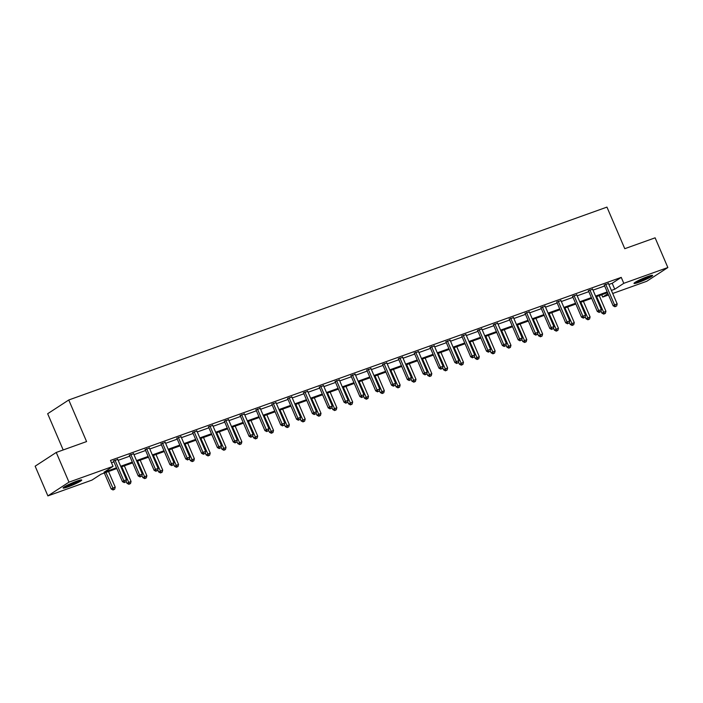 <?xml version="1.0" encoding="UTF-8"?>
<svg xmlns="http://www.w3.org/2000/svg" width="703" height="703" viewBox="0 0 703 703"><rect width="100%" height="100%" fill="white"/><g stroke="black" fill="none" stroke-linecap="round" stroke-linejoin="round"><path stroke-width="1.05" d="M76.803 481.151A10.141 1.046 -23.2 0 1 81.733 480.017A10.141 1.046 -23.2 0 1 77.392 482.864A10.141 1.046 -23.2 0 1 68.024 486.871A10.141 1.046 -23.2 0 1 63.094 488.005A10.141 1.046 -23.2 0 1 67.435 485.158A10.141 1.046 -23.2 0 1 76.803 481.151M647.709 276.56A10.141 1.046 -23.2 0 1 652.639 275.418A10.141 1.046 -23.2 0 1 648.298 278.265A10.141 1.046 -23.2 0 1 638.93 282.272A10.141 1.046 -23.2 0 1 634.001 283.406A10.141 1.046 -23.2 0 1 638.342 280.559A10.141 1.046 -23.2 0 1 647.709 276.56M63.191 449.955L47.663 413.724L68.762 399.981L606.953 207.104L624.774 248.695L655.117 237.825L667.85 267.535L646.751 281.279L612.708 293.476M608.508 294.979L602.699 297.061L607.937 293.652M601.706 294.759L602.699 297.061M116.812 468.541L100.995 474.209L91.944 480.105L47.883 495.896L68.982 482.153L113.034 466.361L103.982 472.267L116.487 467.776M68.982 482.153L56.249 452.442L35.15 466.186L47.883 495.896M133.57 453.734L129.396 455.298M165.231 442.389L161.057 443.945M196.893 431.044L192.719 432.6M228.545 419.7L224.371 421.255M260.207 408.355L256.033 409.911M291.868 397.01L287.694 398.566M323.521 385.657L319.347 387.221M355.182 374.312L351.008 375.877M386.843 362.968L382.669 364.532M418.496 351.623L414.322 353.187M450.157 340.278L445.983 341.834M481.819 328.934L477.645 330.489M513.471 317.589L509.297 319.144M545.133 306.244L540.959 307.8M576.794 294.9L572.62 296.455M608.447 283.546L604.272 285.11M111.478 462.723L113.948 461.836M118.139 460.333L129.774 456.168M133.974 454.665L145.6 450.491M149.801 448.989L161.435 444.823M165.627 443.312L177.261 439.147M181.462 437.644L193.088 433.479M197.288 431.967L208.923 427.802M213.114 426.299L224.749 422.125M228.95 420.622L240.575 416.457M244.776 414.955L256.41 410.78M260.602 409.278L272.237 405.113M276.437 403.61L288.063 399.436M292.263 397.933L303.898 393.768M308.09 392.256L319.724 388.091M323.925 386.588L335.551 382.423M339.751 380.912L351.386 376.746M355.577 375.244L367.212 371.07M371.412 369.567L383.038 365.402M387.239 363.899L398.873 359.725M403.065 358.222L414.7 354.057M418.9 352.555L430.526 348.38M434.726 346.878L446.361 342.713M450.553 341.201L462.187 337.036M466.388 335.533L478.014 331.368M482.214 329.856L493.849 325.691M498.04 324.188L509.675 320.014M513.875 318.512L525.501 314.346M529.702 312.844L541.336 308.67M545.528 307.167L557.163 303.002M561.363 301.499L572.989 297.325M577.189 295.822L588.824 291.657M593.016 290.154L604.65 285.98M608.851 284.478L612.19 283.283L621.241 277.377L110.494 460.421L113.034 466.361M592.62 289.223L588.446 290.778M560.959 300.568L556.785 302.132M529.306 311.912L525.132 313.476M497.645 323.257L493.471 324.821M465.984 334.602L461.809 336.166M434.331 345.955L430.157 347.51M402.67 357.3L398.496 358.855M371.008 368.644L366.834 370.2M339.356 379.989L335.182 381.544M307.694 391.334L303.52 392.889M276.033 402.678L271.859 404.243M244.38 414.023L240.206 415.587M212.719 425.368L208.545 426.932M181.058 436.712L176.884 438.277M149.405 448.066L145.231 449.621M117.744 459.41L113.57 460.966M56.249 452.442L86.583 441.572L68.762 399.981M621.241 277.377L623.789 283.318L667.85 267.535M607.524 292.676L595.889 296.851M591.689 298.353L580.063 302.518M575.862 304.03L564.228 308.195M560.036 309.698L548.402 313.872M544.201 315.375L532.575 319.54M528.375 321.043L516.74 325.217M512.549 326.719L500.914 330.885M496.713 332.387L485.088 336.561M480.887 338.064L469.252 342.229M465.061 343.732L453.426 347.906M449.226 349.409L437.6 353.574M433.399 355.085L421.765 359.251M417.573 360.753L405.939 364.919M401.738 366.43L390.112 370.595M385.912 372.098L374.277 376.272M370.086 377.775L358.451 381.94M354.25 383.443L342.625 387.617M338.424 389.119L326.79 393.285M322.598 394.787L310.963 398.961M306.763 400.464L295.137 404.629M290.937 406.141L279.302 410.306M275.11 411.809L263.476 415.974M259.275 417.485L247.649 421.651M243.449 423.153L231.814 427.327M227.623 428.83L215.988 432.995M211.788 434.498L200.162 438.672M195.961 440.175L184.327 444.34M180.135 445.843L168.5 450.017M164.3 451.519L152.674 455.685M148.474 457.196L136.839 461.361M132.647 462.864L121.013 467.029M611.39 290.418L614.738 289.223L623.789 283.318M120.688 466.274L132.322 462.108M136.514 460.606L148.148 456.432M152.349 454.929L163.975 450.764M168.175 449.261L179.81 445.087M184.001 443.584L195.636 439.419M199.837 437.907L211.462 433.742M215.663 432.24L227.297 428.074M231.489 426.563L243.124 422.398M247.324 420.895L258.95 416.721M263.15 415.218L274.785 411.053M278.977 409.55L290.611 405.376M294.812 403.874L306.438 399.708M310.638 398.206L322.273 394.031M326.464 392.529L338.099 388.364M342.299 386.861L353.925 382.687M358.126 381.184L369.76 377.019M373.952 375.507L385.587 371.342M389.787 369.84L401.413 365.665M405.613 364.163L417.248 359.998M421.44 358.495L433.074 354.321M437.275 352.818L448.901 348.653M453.101 347.15L464.736 342.976M468.927 341.473L480.562 337.308M484.762 335.806L496.388 331.631M500.589 330.129L512.223 325.964M516.415 324.452L528.05 320.287M532.25 318.784L543.876 314.619M548.076 313.107L559.711 308.942M563.903 307.439L575.537 303.265M579.738 301.763L591.364 297.597M595.564 296.095L607.199 291.921M612.19 283.283L614.738 289.223M604.149 284.812L613.139 305.787L614.545 304.874L605.678 284.197M615.573 306.403L616.628 306.025L615.573 306.403L614.545 304.874L617.181 303.924L608.323 283.247M613.139 305.787L615.011 306.772M616.628 306.025L617.181 303.924M600.986 311.007L601.891 313.116L605.933 311.253L599.246 295.647M596.601 296.596L604.325 313.74L603.763 314.1L605.38 313.362L604.325 313.74M605.933 311.253L605.38 313.362M603.763 314.1L601.891 313.116M588.314 290.48L597.313 311.464L598.719 310.541L589.852 289.864M599.747 312.079L600.801 311.701L599.747 312.079L598.719 310.541L601.355 309.601L592.488 288.924M597.313 311.464L599.184 312.448M600.801 311.701L601.355 309.601M572.488 296.156L581.478 317.132L582.884 316.218L574.026 295.541M583.921 317.756L584.975 317.378L583.921 317.756L582.884 316.218L585.52 315.269L576.662 294.592M581.478 317.132L583.358 318.116M584.975 317.378L585.52 315.269M585.151 316.684L586.056 318.793L590.098 316.93L583.411 301.323M580.775 302.264L588.499 319.408L587.936 319.777L589.553 319.03L588.499 319.408M590.098 316.93L589.553 319.03M587.936 319.777L586.056 318.793M569.325 322.352L570.23 324.461L574.272 322.598L567.585 306.991M564.948 307.94L572.664 325.085L572.101 325.445L573.718 324.707L572.664 325.085M574.272 322.598L573.718 324.707M572.101 325.445L570.23 324.461M650.363 275.69A8.77 0.905 -23.2 0 1 643.271 279.293A8.77 0.905 -23.2 0 1 635.767 281.947M639.203 280.137A8.12 0.835 156.8 0 0 646.681 276.938M635.055 282.386A10.07 1.037 156.8 0 0 643.324 279.416A10.07 1.037 156.8 0 0 651.171 275.479M79.457 480.29A8.77 0.905 -23.2 0 1 72.365 483.892A8.77 0.905 -23.2 0 1 64.861 486.546M68.296 484.736A8.12 0.835 156.8 0 0 75.775 481.529M64.149 486.986A10.07 1.037 156.8 0 0 72.418 484.015A10.07 1.037 156.8 0 0 80.265 480.079M556.662 301.824L565.651 322.809L567.057 321.886L558.191 301.209M568.086 323.424L569.14 323.046L568.086 323.424L567.057 321.886L569.694 320.946L560.836 300.269M565.651 322.809L567.523 323.793M569.14 323.046L569.694 320.946M553.498 328.029L554.403 330.138L558.446 328.275L551.758 312.668M549.113 313.608L556.838 330.753L556.275 331.122L557.892 330.375L556.838 330.753M558.446 328.275L557.892 330.375M556.275 331.122L554.403 330.138M540.827 307.501L549.825 328.477L551.231 327.563L542.365 306.886M552.259 329.101L553.314 328.723L552.259 329.101L551.231 327.563L553.867 326.614L545.001 305.937M549.825 328.477L551.697 329.461M553.314 328.723L553.867 326.614M537.663 333.697L538.568 335.806L542.611 333.943L535.923 318.336M533.287 319.285L541.011 336.429L540.449 336.79L542.066 336.052L541.011 336.429M542.611 333.943L542.066 336.052M540.449 336.79L538.568 335.806M525 313.169L533.99 334.153L535.396 333.231L526.538 312.554M536.433 334.769L537.487 334.391L536.433 334.769L535.396 333.231L538.032 332.291L529.174 311.614M533.99 334.153L535.871 335.138M537.487 334.391L538.032 332.291M521.837 339.373L522.742 341.482L526.784 339.619L520.097 324.013M517.461 324.953L525.176 342.097L524.614 342.466L526.231 341.72L525.176 342.097M526.784 339.619L526.231 341.72M524.614 342.466L522.742 341.482M509.174 318.846L518.164 339.821L519.57 338.908L510.703 318.231M520.598 340.445L521.652 340.067L520.598 340.445L519.57 338.908L522.206 337.958L513.348 317.281M518.164 339.821L520.035 340.814M521.652 340.067L522.206 337.958M493.339 324.514L502.337 345.498L503.743 344.584L494.877 323.907M504.772 346.113L505.826 345.735L504.772 346.113L503.743 344.584L506.38 343.635L497.513 322.958M502.337 345.498L504.209 346.482M505.826 345.735L506.38 343.635M477.513 330.19L486.502 351.166L487.908 350.252L479.051 329.575M488.945 351.79L490 351.412L488.945 351.79L487.908 350.252L490.545 349.312L481.687 328.635M486.502 351.166L488.383 352.159M490 351.412L490.545 349.312M461.686 335.867L470.676 356.843L472.082 355.929L463.215 335.252M473.11 357.458L474.165 357.08L473.11 357.458L472.082 355.929L474.718 354.98L465.861 334.303M470.676 356.843L472.548 357.827M474.165 357.08L474.718 354.98M445.851 341.535L454.85 362.511L456.256 361.597L447.389 340.92M457.284 363.135L458.338 362.757L457.284 363.135L456.256 361.597L458.892 360.657L450.025 339.98M454.85 362.511L456.722 363.504M458.338 362.757L458.892 360.657M430.025 347.212L439.015 368.187L440.421 367.274L431.563 346.597M441.458 368.811L442.512 368.434L441.458 368.811L440.421 367.274L443.066 366.325L434.199 345.648M439.015 368.187L440.895 369.172M442.512 368.434L443.066 366.325M414.199 352.88L423.188 373.864L424.594 372.942L415.728 352.265M425.623 374.479L426.677 374.101L425.623 374.479L424.594 372.942L427.231 372.001L418.373 351.324M423.188 373.864L425.06 374.848M426.677 374.101L427.231 372.001M398.364 358.556L407.362 379.532L408.768 378.618L399.902 357.941M409.796 380.156L410.851 379.778L409.796 380.156L408.768 378.618L411.404 377.669L402.538 356.992M407.362 379.532L409.234 380.516M410.851 379.778L411.404 377.669M382.537 364.224L391.527 385.209L392.933 384.286L384.075 363.609M393.97 385.824L395.024 385.446L393.97 385.824L392.933 384.286L395.578 383.346L386.712 362.669M391.527 385.209L393.408 386.193M395.024 385.446L395.578 383.346M366.711 369.901L375.701 390.877L377.107 389.963L368.24 369.286M378.135 391.501L379.189 391.123L378.135 391.501L377.107 389.963L379.743 389.014L370.885 368.337M375.701 390.877L377.573 391.87M379.189 391.123L379.743 389.014M350.876 375.569L359.874 396.554L361.28 395.64L352.414 374.963M362.309 397.169L363.363 396.791L362.309 397.169L361.28 395.64L363.917 394.691L355.05 374.014M359.874 396.554L361.746 397.538M363.363 396.791L363.917 394.691M335.05 381.246L344.039 402.221L345.445 401.308L336.588 380.631M346.482 402.845L347.537 402.468L346.482 402.845L345.445 401.308L348.09 400.367L339.224 379.682M344.039 402.221L345.92 403.214M347.537 402.468L348.09 400.367M319.224 386.922L328.213 407.898L329.619 406.984L320.753 386.307M330.647 408.513L331.702 408.135L330.647 408.513L329.619 406.984L332.255 406.035L323.398 385.358M328.213 407.898L330.085 408.882M331.702 408.135L332.255 406.035M303.388 392.59L312.387 413.566L313.793 412.652L304.926 391.975M314.821 414.19L315.875 413.812L314.821 414.19L313.793 412.652L316.429 411.712L307.562 391.035M312.387 413.566L314.259 414.559M315.875 413.812L316.429 411.712M506.011 345.05L506.916 347.15L510.958 345.296L504.271 329.681M501.626 330.63L509.35 347.774L508.787 348.143L510.404 347.396L509.35 347.774M510.958 345.296L510.404 347.396M508.787 348.143L506.916 347.15M490.176 350.718L491.081 352.827L495.123 350.964L488.436 335.357M485.799 336.306L493.524 353.442L492.961 353.811L494.578 353.064L493.524 353.442M495.123 350.964L494.578 353.064M492.961 353.811L491.081 352.827M474.349 356.395L475.254 358.495L479.297 356.641L472.609 341.034M469.973 341.974L477.689 359.119L477.126 359.488L478.743 358.741L477.689 359.119M479.297 356.641L478.743 358.741M477.126 359.488L475.254 358.495M458.523 362.063L459.428 364.172L463.47 362.309L456.783 346.702M454.138 347.651L461.862 364.795L461.3 365.156L462.917 364.418L461.862 364.795M463.47 362.309L462.917 364.418M461.3 365.156L459.428 364.172M442.688 367.739L443.593 369.848L447.635 367.985L440.948 352.379M438.312 353.319L446.036 370.463L445.474 370.833L447.09 370.086L446.036 370.463M447.635 367.985L447.09 370.086M445.474 370.833L443.593 369.848M426.862 373.407L427.767 375.516L431.809 373.653L425.122 358.047M422.485 358.996L430.201 376.14L429.638 376.5L431.255 375.762L430.201 376.14M431.809 373.653L431.255 375.762M429.638 376.5L427.767 375.516M411.035 379.084L411.94 381.193L415.983 379.33L409.295 363.723M406.65 364.664L414.375 381.808L413.812 382.177L415.429 381.43L414.375 381.808M415.983 379.33L415.429 381.43M413.812 382.177L411.94 381.193M395.2 384.752L396.105 386.861L400.148 384.998L393.46 369.391M390.824 370.34L398.548 387.485L397.986 387.845L399.603 387.107L398.548 387.485M400.148 384.998L399.603 387.107M397.986 387.845L396.105 386.861M379.374 390.429L380.279 392.538L384.321 390.675L377.634 375.068M374.998 376.008L382.713 393.153L382.151 393.522L383.768 392.775L382.713 393.153M384.321 390.675L383.768 392.775M382.151 393.522L380.279 392.538M363.548 396.097L364.453 398.206L368.495 396.343L361.808 380.736M359.163 381.685L366.887 398.829L366.325 399.199L367.941 398.452L366.887 398.829M368.495 396.343L367.941 398.452M366.325 399.199L364.453 398.206M347.713 401.773L348.618 403.882L352.669 402.019L345.973 386.413M343.336 387.362L351.061 404.497L350.498 404.866L352.115 404.12L351.061 404.497M352.669 402.019L352.115 404.12M350.498 404.866L348.618 403.882M331.886 407.45L332.791 409.55L336.834 407.696L330.146 392.089M327.51 393.03L335.226 410.174L334.663 410.543L336.28 409.796L335.226 410.174M336.834 407.696L336.28 409.796M334.663 410.543L332.791 409.55M316.06 413.118L316.965 415.227L321.007 413.364L314.32 397.757M311.675 398.706L319.399 415.851L318.837 416.211L320.454 415.473L319.399 415.851M321.007 413.364L320.454 415.473M318.837 416.211L316.965 415.227M300.225 418.795L301.13 420.904L305.181 419.041L298.485 403.434M295.849 404.374L303.573 421.519L303.011 421.888L304.627 421.141L303.573 421.519M305.181 419.041L304.627 421.141M303.011 421.888L301.13 420.904M287.562 398.267L296.552 419.243L297.958 418.329L289.1 397.652M298.995 419.867L300.049 419.489L298.995 419.867L297.958 418.329L300.603 417.38L291.736 396.703M296.552 419.243L298.432 420.227M300.049 419.489L300.603 417.38M271.736 403.935L280.725 424.92L282.131 423.997L273.265 403.32M283.16 425.535L284.214 425.157L283.16 425.535L282.131 423.997L284.768 423.057L275.91 402.38M280.725 424.92L282.597 425.904M284.214 425.157L284.768 423.057M255.901 409.612L264.899 430.588L266.305 429.674L257.439 408.997M267.333 431.211L268.388 430.834L267.333 431.211L266.305 429.674L268.941 428.725L260.075 408.048M264.899 430.588L266.771 431.572M268.388 430.834L268.941 428.725M240.075 415.28L249.064 436.264L250.47 435.342L241.612 414.665M251.507 436.879L252.562 436.501L251.507 436.879L250.47 435.342L253.115 434.401L244.249 413.724M249.064 436.264L250.945 437.248M252.562 436.501L253.115 434.401M224.248 420.956L233.238 441.932L234.644 441.018L225.777 420.341M235.672 442.556L236.726 442.178L235.672 442.556L234.644 441.018L237.28 440.069L228.422 419.392M233.238 441.932L235.11 442.916M236.726 442.178L237.28 440.069M208.413 426.624L217.412 447.609L218.818 446.695L209.951 426.018M219.846 448.224L220.9 447.846L219.846 448.224L218.818 446.695L221.454 445.746L212.587 425.069M217.412 447.609L219.283 448.593M220.9 447.846L221.454 445.746M284.399 424.463L285.304 426.572L289.346 424.709L282.659 409.102M280.022 410.051L287.738 427.196L287.175 427.556L288.792 426.818L287.738 427.196M289.346 424.709L288.792 426.818M287.175 427.556L285.304 426.572M268.572 430.139L269.477 432.248L273.52 430.385L266.832 414.779M264.187 415.719L271.912 432.863L271.349 433.233L272.966 432.486L271.912 432.863M273.52 430.385L272.966 432.486M271.349 433.233L269.477 432.248M252.737 435.807L253.642 437.916L257.693 436.053L250.997 420.447M248.361 421.396L256.085 438.54L255.523 438.9L257.14 438.162L256.085 438.54M257.693 436.053L257.14 438.162M255.523 438.9L253.642 437.916M236.911 441.484L237.816 443.593L241.858 441.73L235.171 426.123M232.535 427.064L240.25 444.208L239.688 444.577L241.305 443.83L240.25 444.208M241.858 441.73L241.305 443.83M239.688 444.577L237.816 443.593M221.085 447.152L221.99 449.261L226.032 447.398L219.345 431.791M216.7 432.74L224.424 449.885L223.862 450.254L225.478 449.507L224.424 449.885M226.032 447.398L225.478 449.507M223.862 450.254L221.99 449.261M205.25 452.829L206.155 454.938L210.206 453.075L203.51 437.468M200.873 438.417L208.598 455.553L208.035 455.922L209.652 455.175L208.598 455.553M210.206 453.075L209.652 455.175M208.035 455.922L206.155 454.938M192.587 432.301L201.576 453.277L202.982 452.363L194.125 431.686M204.019 453.901L205.074 453.523L204.019 453.901L202.982 452.363L205.627 451.414L196.761 430.737M201.576 453.277L203.457 454.27M205.074 453.523L205.627 451.414M176.761 437.969L185.75 458.954L187.156 458.04L178.29 437.363M188.184 459.569L189.239 459.191L188.184 459.569L187.156 458.04L189.792 457.091L180.935 436.414M185.75 458.954L187.622 459.938M189.239 459.191L189.792 457.091M160.925 443.646L169.924 464.621L171.33 463.708L162.463 443.031M172.358 465.245L173.413 464.868L172.358 465.245L171.33 463.708L173.966 462.767L165.1 442.09M169.924 464.621L171.796 465.614M173.413 464.868L173.966 462.767M145.099 449.322L154.089 470.298L155.495 469.384L146.637 448.707M156.532 470.922L157.586 470.544L156.532 470.922L155.495 469.384L158.14 468.435L149.273 447.758M154.089 470.298L155.969 471.282M157.586 470.544L158.14 468.435M129.273 454.99L138.263 475.975L139.669 475.052L130.802 454.375M140.697 476.59L141.751 476.212L140.697 476.59L139.669 475.052L142.305 474.112L133.447 453.435M138.263 475.975L140.134 476.959M141.751 476.212L142.305 474.112M113.438 460.667L122.436 481.643L123.842 480.729L114.976 460.052M124.87 482.267L125.925 481.889L124.87 482.267L123.842 480.729L126.478 479.78L117.612 459.103M122.436 481.643L124.308 482.627M125.925 481.889L126.478 479.78M189.423 458.505L190.328 460.606L194.371 458.751L187.683 443.136M185.047 444.085L192.763 461.23L192.2 461.599L193.817 460.852L192.763 461.23M194.371 458.751L193.817 460.852M192.2 461.599L190.328 460.606M173.597 464.173L174.502 466.282L178.544 464.419L171.857 448.813M169.212 449.762L176.936 466.906L176.374 467.267L177.991 466.52L176.936 466.906M178.544 464.419L177.991 466.52M176.374 467.267L174.502 466.282M157.762 469.85L158.667 471.959L162.718 470.096L156.022 454.49M153.386 455.43L161.11 472.574L160.548 472.943L162.165 472.196L161.11 472.574M162.718 470.096L162.165 472.196M160.548 472.943L158.667 471.959M141.936 475.518L142.841 477.627L146.883 475.764L140.196 460.157M137.56 461.106L145.275 478.251L144.713 478.611L146.329 477.873L145.275 478.251M146.883 475.764L146.329 477.873M144.713 478.611L142.841 477.627M126.109 481.195L127.015 483.304L131.057 481.441L124.369 465.834M121.724 466.774L129.449 483.919L128.886 484.288L130.503 483.541L129.449 483.919M131.057 481.441L130.503 483.541M128.886 484.288L127.015 483.304M104.343 473.005L111.179 488.972L115.23 487.109L108.534 471.502M105.898 472.451L113.622 489.596L113.06 489.956L114.677 489.218L113.622 489.596M115.23 487.109L114.677 489.218M113.06 489.956L111.179 488.972"/></g></svg>
